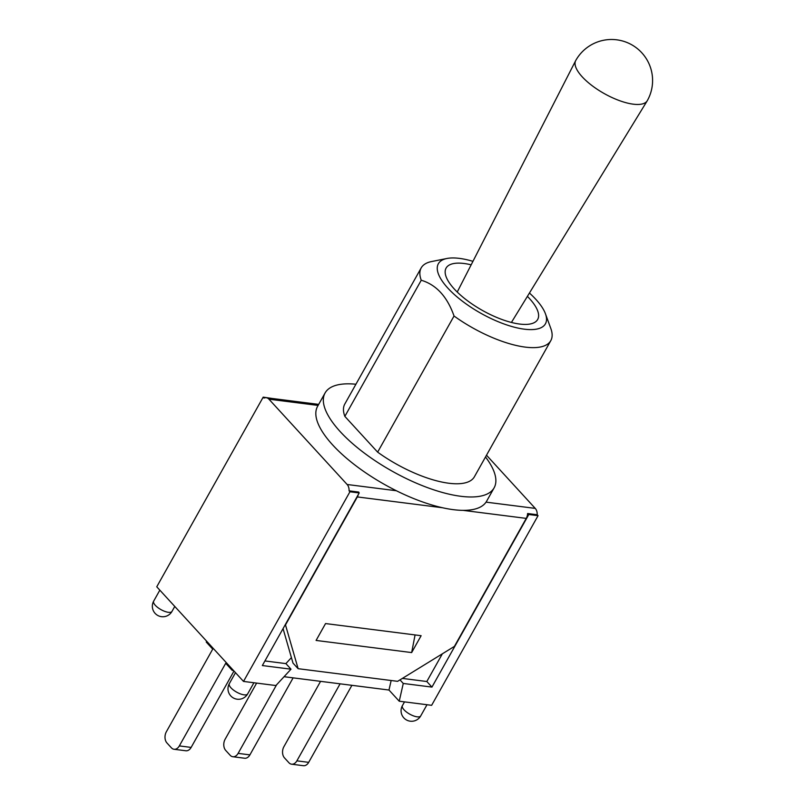 <?xml version="1.0" encoding="UTF-8"?>
<svg xmlns="http://www.w3.org/2000/svg" width="806" height="806" viewBox="0 0 806 806"><rect width="100%" height="100%" fill="white"/><g stroke="black" fill="none" stroke-linecap="round" stroke-linejoin="round"><path stroke-width="1.21" d="M582.174 76.782A41.025 14.971 -150.7 0 1 575.686 60.621A41.025 14.971 -150.7 0 1 575.786 60.44A41.025 41.025 0 0 1 641.808 52.793A41.025 41.025 0 0 1 647.339 100.599A41.025 14.971 -150.7 0 1 647.238 100.78A41.025 14.971 -150.7 0 1 619.169 100.518A41.025 14.971 -150.7 0 1 582.174 76.782M527.396 296.366A52.501 19.153 -150.7 0 1 537.673 319.468A52.501 19.153 -150.7 0 1 501.947 319.488A52.501 19.153 -150.7 0 1 454.282 289.001A52.501 19.153 -150.7 0 1 446.101 268.086A52.501 19.153 -150.7 0 1 471.167 264.811M529.441 293.031A61.387 22.397 -150.7 0 1 545.43 313.756A61.387 22.397 -150.7 0 1 524.232 329.16A61.387 22.397 -150.7 0 1 465.485 303.479A61.387 22.397 -150.7 0 1 446.937 258.484A61.387 22.397 -150.7 0 1 472.951 261.335M446.937 258.484L431.583 261.547A74.303 27.112 29.3 0 0 421.195 267.904A74.303 27.112 29.3 0 0 421.246 280.236C436.328 284.77 447.249 296.689 454.04 316.012A74.303 27.112 29.3 0 0 550.8 340.636A74.303 27.112 29.3 0 0 550.81 328.455L545.43 313.756M550.8 340.636L474.402 476.769A74.303 27.112 -150.7 0 1 377.641 452.146L344.847 416.38L421.246 280.236M377.641 452.146L454.04 316.012M344.847 416.38A74.303 27.112 -150.7 0 1 344.797 404.048L421.195 267.904M485.514 456.972A96.922 35.363 -150.7 0 1 494.118 487.842A96.922 35.363 -150.7 0 1 428.167 487.872A96.922 35.363 -150.7 0 1 340.182 431.593A96.922 35.363 -150.7 0 1 325.08 392.975A96.922 35.363 -150.7 0 1 355.909 384.24M494.118 487.842L486.612 501.221A96.922 35.363 -150.7 0 1 486.038 502.138A96.922 35.363 -150.7 0 1 396.361 490.743A96.922 35.363 -150.7 0 1 317.574 406.355L325.08 392.975M396.361 490.743L347.144 484.497L268.932 399.182L318.098 405.428M486.502 455.209L535.255 508.395L486.038 502.138M268.932 399.182A8.08 5.592 97.2 0 0 266.262 397.721A8.08 5.592 97.2 0 0 264.036 398.073L263.189 397.146L156.757 586.798L243.513 681.423L275.904 685.543L291.006 669.192L262.333 665.555L359.194 492.95L358.69 492.063A8.08 5.592 97.2 0 1 358.67 492.375M358.297 494.552A8.08 5.592 97.2 0 1 357.33 496.929L285.495 624.932L298.129 668.688L293.001 663.106L283.057 628.63M298.129 668.688L397.62 681.332L454.413 646.392L526.247 518.389A8.08 5.592 -82.8 0 0 527.598 513.523L528.796 514.5L431.945 687.095L403.262 683.458L399.232 701.21L388.986 690.037L284.075 676.708M535.255 508.395A8.08 5.592 -82.8 0 1 537.199 514.742L527.95 513.563M347.144 484.497A8.08 5.592 97.2 0 1 349.079 490.844L358.338 492.023M264.922 660.94L285.888 663.61L291.419 657.615M272.64 398.537L263.189 397.146M359.194 492.95L349.935 491.771L349.079 490.844M537.199 514.742L538.055 515.669L431.633 705.321L399.232 701.21M232.642 669.564L232.199 670.36L233.528 670.532M233.992 671.045L191.143 747.414L179.335 745.913L225.71 663.288L232.199 670.36M179.335 745.913A8.08 5.592 97.2 0 1 174.046 749.268A8.08 5.592 97.2 0 1 171.386 747.817L166.953 742.971A8.08 5.592 97.2 0 1 166.358 731.757L212.724 649.122L206.235 642.05L206.689 641.254M191.143 747.414A8.08 5.592 97.2 0 1 185.854 750.769L174.046 749.268M361.672 686.561L349.875 685.06M340.102 683.82L296.88 760.844A8.08 5.592 97.2 0 1 291.591 764.199A8.08 5.592 97.2 0 1 288.931 762.748L284.498 757.902A8.08 5.592 97.2 0 1 283.903 746.688L320.576 681.342M351.779 685.553L308.688 762.345A8.08 5.592 97.2 0 1 303.399 765.7L291.591 764.199M276.599 684.788L238.113 753.378A8.08 5.592 97.2 0 1 232.823 756.733A8.08 5.592 97.2 0 1 230.163 755.282L225.72 750.436A8.08 5.592 97.2 0 1 225.136 739.223L256.63 683.095M293.001 678.088L249.91 754.879A8.08 5.592 97.2 0 1 244.621 758.234L232.823 756.733M290.704 677.544L302.895 679.095M388.986 690.037L391.152 680.516M399.988 679.881L403.262 683.458M291.006 669.192L285.888 663.61M243.513 681.423L349.935 491.771M431.945 687.095L426.817 681.513L442.363 653.807M402.385 678.41L426.817 681.513M538.055 515.669L528.796 514.5M411.654 652.578L421.125 635.702L325.553 623.562L316.083 640.438L411.654 652.578L415.07 634.937M357.33 496.929L442.464 507.74M463.047 510.359L526.247 518.389M308.688 762.345L296.88 760.844M249.91 754.879L238.113 753.378M247.644 693.926A10.498 3.829 -150.7 0 1 236.611 692.122A10.498 3.829 -150.7 0 1 229.327 683.649A10.498 10.498 0 0 0 233.347 697.946A10.498 10.498 0 0 0 247.644 693.926L253.92 682.742M420.722 715.909A10.498 3.829 -150.7 0 1 409.69 714.116A10.498 3.829 -150.7 0 1 402.406 705.633A10.498 10.498 0 0 0 406.425 719.929A10.498 10.498 0 0 0 420.722 715.909L426.999 704.736M171.99 611.401A10.498 3.829 -150.7 0 1 160.958 609.608A10.498 3.829 -150.7 0 1 153.684 601.125A10.498 10.498 0 0 0 157.704 615.421A10.498 10.498 0 0 0 171.99 611.401L174.771 606.444M511.417 322.44L647.238 100.78M457.234 292.034L575.686 60.621M266.262 397.721L318.682 404.38M235.493 672.678L229.327 683.649M404.521 701.885L402.406 705.633M159.84 590.153L153.684 601.125"/></g></svg>
